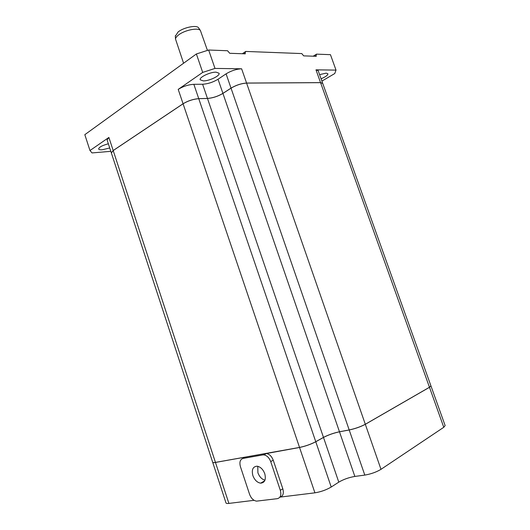 <?xml version="1.0" encoding="UTF-8"?>
<svg xmlns="http://www.w3.org/2000/svg" width="530" height="530" viewBox="0 0 530 530"><rect width="100%" height="100%" fill="white"/><g stroke="black" fill="none" stroke-linecap="round" stroke-linejoin="round"><path stroke-width="0.79" d="M315.111 56.266L316.059 55.677L316.284 56.306L303.663 55.869L301.782 53.576L245.728 51.436L242.356 53.735M244.098 53.795L245.065 53.133L245.31 53.835L229.742 53.291L227.542 50.741L208.648 50.019L196.385 53.974L84.826 134.673L89.981 150.54L92.048 152.925L110.823 151.328M322.697 83.336L318.172 70.682L315.986 69.834L336.013 70.112L330.455 54.669L316.523 54.139L313.217 56.2M322.717 83.389L320.557 82.627L246.589 83.058C241.382 83.395 236.194 85.091 231.02 88.132L222.918 93.386C217.923 96.334 212.769 98.01 207.469 98.421L202.612 84.243C207.939 83.919 213.08 82.249 218.042 79.235L226.078 73.842C231.219 70.735 236.4 69.052 241.62 68.794L214.988 68.423L208.648 50.019M245.065 53.133L245.728 51.436M316.059 55.677L316.523 54.139M111.34 152.912L113.181 150.527L183.069 103.754C188.011 100.779 193.231 99.084 198.743 98.646L207.469 98.421M321.902 81.11L334.768 73.531L336.013 70.112M319.583 74.624L326.182 73.147L327.924 73.809C327.878 75.2 325.592 76.863 321.074 78.791M111.32 152.852L107.093 139.953L108.889 137.436L89.981 150.54M202.612 84.243L193.847 84.31C188.322 84.654 183.108 86.35 178.206 89.391L202.698 72.405L196.385 53.974M109.723 147.983L102.244 149.765C100.177 149.917 98.978 149.679 98.653 149.043C98.905 147.227 102.138 145.472 108.345 143.776M202.698 72.405L214.988 68.423M216.114 72.159L219.069 73.266C220.314 75.717 209.224 81.057 203.301 80.898L200.221 79.798C198.869 77.393 210.198 71.921 216.114 72.159M222.931 93.419C217.936 96.367 212.782 98.043 207.482 98.454L198.757 98.679C193.245 99.117 188.024 100.819 183.082 103.787L113.195 150.56L111.36 152.971L212.682 462.279C212.788 462.663 213.709 462.703 215.452 462.405L299.529 447.433C305.333 446.22 310.739 444.312 315.761 441.715L323.479 437.396C328.302 434.892 333.628 433.017 339.472 431.771L349.191 429.943C355.246 428.644 360.619 426.749 365.309 424.272L429.466 387.264L430.93 385.86L322.73 83.422L320.57 82.66L246.596 83.097C241.395 83.435 236.208 85.125 231.034 88.166L222.931 93.419L339.472 431.771M212.696 462.319C212.815 462.697 213.736 462.736 215.458 462.438L245.628 457.065L243.807 458.026M430.936 385.893L429.479 387.298L365.322 424.305C360.632 426.789 355.259 428.684 349.204 429.982L339.485 431.804C333.642 433.056 328.315 434.931 323.492 437.435L315.774 441.755C310.752 444.352 305.346 446.26 299.543 447.472L266.391 453.528C269.432 454.084 271.718 456.31 273.235 460.199L282.821 488.799C284.027 493.463 283.053 496.239 279.9 497.133L314.913 492.827C320.835 491.867 326.268 489.932 331.217 487.03L338.789 482.148C343.546 479.352 348.899 477.45 354.855 476.437L364.799 475.092C370.974 474.032 376.373 472.111 380.99 469.335L443.776 427.293L445.14 425.59L430.95 385.926M262.748 454.925L243.078 458.41C240.136 459.404 239.255 462.153 240.428 466.658L249.584 494.331C251.147 498.366 253.472 500.631 256.56 501.135L277.356 498.67C280.549 497.802 281.536 495.013 280.317 490.303L270.711 461.597C269.187 457.688 266.901 455.455 263.86 454.892L262.748 454.925L265.285 453.567M264.781 473.747C263.052 469.322 260.482 466.804 257.077 466.195C252.863 466.585 251.465 469.712 252.863 475.582C254.592 480.041 257.183 482.565 260.641 483.161C264.801 482.744 266.179 479.604 264.781 473.747M254.082 500.313L228.894 503.407C227.118 503.613 226.151 503.46 225.999 502.937L212.709 462.365M257.772 466.301L257.905 472.767C259.428 476.801 261.78 479.266 264.96 480.18M207.435 50.39L200.38 30.448C198.068 27.368 184.493 30.157 178.511 35C176.629 36.464 175.629 37.802 175.503 39.015L183.585 63.236M198.843 28.216L198.511 27.726C196.332 24.83 183.685 27.414 178.113 31.946L175.344 36.239M241.62 68.794L246.589 83.058M320.557 82.627L315.986 69.834M108.889 137.436L113.181 150.527M183.069 103.754L178.206 89.391M231.02 88.132L226.078 73.842M218.042 79.235L222.918 93.386M193.847 84.31L198.743 98.646M323.479 437.396L207.482 98.454M349.191 429.943L231.034 88.166M246.596 83.097L365.309 424.272M113.195 150.56L215.452 462.405M299.529 447.433L183.082 103.787M198.757 98.679L315.761 441.715M429.466 387.264L320.57 82.66M243.078 458.41L245.628 457.065M270.711 461.597L273.235 460.199M280.317 490.303L282.821 488.799M215.458 462.438L228.894 503.407M314.913 492.827L299.543 447.472M315.774 441.755L331.217 487.03M338.789 482.148L323.492 437.435M339.485 431.804L354.855 476.437M364.799 475.092L349.204 429.982M365.322 424.305L380.99 469.335M443.776 427.293L429.479 387.298M263.86 454.892L266.391 453.528M264.669 480.849L260.641 483.161M175.317 35.715L175.503 39.015M198.511 27.726L200.38 30.448"/></g></svg>
